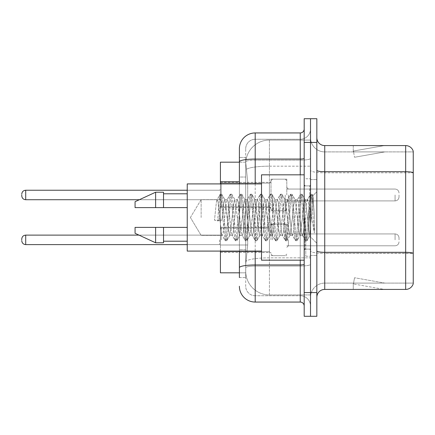 <?xml version="1.0" encoding="UTF-8"?>
<svg xmlns="http://www.w3.org/2000/svg" width="435" height="435" viewBox="0 0 435 435"><rect width="100%" height="100%" fill="white"/><g stroke="black" fill="none" stroke-linecap="round" stroke-linejoin="round"><path stroke-width="0.33" stroke-dasharray="2.17 1.63" d="M271 194.978L271 179.171L271 194.978M220.425 194.978L220.425 182.33L220.425 194.978M271 239.864L271 224.058L271 239.864M220.425 239.864L220.425 227.222L220.425 239.864M286.806 194.978L286.806 179.171L286.806 194.978M286.806 239.864L286.806 224.058L286.806 239.864M310.514 194.978L310.514 200.905L310.514 194.978M310.514 239.864L310.514 233.938L310.514 239.864M239.391 162.179L245.764 162.179L245.748 162.505A23.707 23.707 0 0 1 269.423 140.054L310.514 140.054L269.423 140.054L269.423 166.175L269.423 140.054A23.707 23.707 0 0 0 245.748 162.505L245.764 162.179L220.425 162.179L220.425 244.992L247.694 244.992L245.808 263.338L247.694 244.992L247.694 181.77L247.694 244.992L220.425 244.992L220.425 272.821L245.764 272.821L245.715 271.239A23.707 23.707 0 0 0 269.423 294.946L310.514 294.946L310.514 257.846L310.514 294.946L269.423 294.946L269.423 257.846L269.423 294.946A23.707 23.707 0 0 1 245.715 271.239L245.715 266.416L245.764 272.821L239.391 272.821M245.808 263.338L245.715 266.416L245.808 263.338M310.514 140.054L310.514 166.175L310.514 140.054M310.514 257.846L310.514 166.175L310.514 257.846L269.423 257.846A23.707 4.116 180 0 0 245.998 261.326A23.707 4.116 180 0 1 269.423 257.846L310.514 257.846M245.748 162.505L247.694 181.77L245.748 162.505A23.707 23.707 0 0 1 269.423 140.054M220.425 251.087L220.425 183.913L221.214 183.124L221.214 206.832L221.214 183.124L221.214 206.832L221.214 183.124L221.214 206.832L221.214 183.124L221.214 206.832L221.214 183.124L221.214 206.832L221.214 183.124L221.214 206.832L221.214 183.124L221.214 206.832L221.214 183.124L221.214 206.832L221.214 183.124L221.214 206.832L221.214 183.124L221.214 206.832L221.214 183.124L221.214 206.832L221.214 183.124L221.214 206.832L221.214 183.124L269.423 183.124L269.423 206.832L269.423 183.124L269.423 206.832L269.423 183.124L269.423 206.832L269.423 183.124L269.423 206.832L269.423 183.124L269.423 206.832L269.423 183.124L269.423 206.832L269.423 183.124L269.423 206.832L269.423 183.124L269.423 206.832L269.423 183.124L269.423 206.832L269.423 183.124L269.423 206.832L269.423 183.124L269.423 206.832L269.423 183.124L271 181.542L269.423 183.124L271 181.542L269.423 183.124L271 181.542L269.423 183.124L271 181.542L269.423 183.124L271 181.542L269.423 183.124L271 181.542L269.423 183.124L221.214 183.124L220.425 183.913L221.214 183.124L269.423 183.124L221.214 183.124L220.425 183.913L221.214 183.124L269.423 183.124L221.214 183.124L220.425 183.913L221.214 183.124L269.423 183.124L221.214 183.124L220.425 183.913L221.214 183.124L269.423 183.124L221.214 183.124L220.425 183.913L221.214 183.124L269.423 183.124L221.214 183.124L220.425 183.913M316.838 217.5L316.838 179.568L316.838 217.5M310.514 217.5L310.514 256.226L310.514 217.5M305.772 217.5L305.772 256.226L305.772 217.5M310.514 257.803L310.514 170.335L310.514 257.803M316.838 250.941L316.838 170.335L316.838 250.941A7.901 1.37 0 0 0 324.738 252.316L405.665 252.316A7.901 1.37 180 0 1 413.25 253.3L324.738 253.415L324.738 283.093A14.224 14.224 0 0 0 310.514 297.317A14.224 14.224 0 0 1 324.738 283.093L413.25 283.093L413.25 151.277A7.901 7.901 0 0 0 405.665 145.584L405.665 289.416A7.901 7.901 0 0 0 413.25 283.723L413.25 257.803L413.25 283.093L324.738 283.093L324.738 145.584A7.901 7.901 0 0 1 316.838 137.683L316.838 170.335L316.838 137.683M310.514 137.683L310.514 170.335L310.514 137.683A14.224 14.224 0 0 0 324.738 151.907A14.224 14.224 0 0 1 310.514 137.683A14.224 14.224 0 0 0 324.738 151.907L324.738 253.415A14.224 2.469 0 0 1 310.514 250.941A14.224 2.469 0 0 0 324.738 253.415L324.738 151.907L413.25 151.907L324.738 151.907M304.19 118.717L304.19 316.283L310.514 316.283L310.514 118.717L316.838 118.717L316.838 142.424L310.514 142.424L310.514 118.717M383.779 289.318A6.324 6.324 0 0 0 384.877 289.416L353.269 289.416L384.877 289.416A6.324 6.324 0 0 1 383.779 289.318A6.324 6.324 0 0 0 384.877 289.416A6.324 6.324 0 0 1 383.779 289.318A6.324 6.324 0 0 0 384.877 289.416A6.324 6.324 0 0 1 383.779 289.318A6.324 6.324 0 0 0 384.877 289.416A6.324 6.324 0 0 1 383.779 289.318A6.324 6.324 0 0 0 384.877 289.416A6.324 6.324 0 0 1 383.779 289.318A6.324 6.324 0 0 0 384.877 289.416A6.324 6.324 0 0 1 383.779 289.318A6.324 6.324 0 0 0 384.877 289.416A6.324 6.324 0 0 1 383.779 289.318L353.427 283.968L383.779 289.318M353.269 283.093L353.269 289.416L353.269 283.093L353.584 283.093L353.427 283.968L353.584 283.093L353.269 283.093L353.269 289.416L353.269 283.093L353.584 283.093L353.427 283.968L353.584 283.093L353.269 283.093L353.269 289.416L353.269 283.093L353.584 283.093L353.427 283.968L353.584 283.093L353.269 283.093L353.269 289.416L353.269 283.093L353.584 283.093L353.427 283.968L353.584 283.093L353.269 283.093L353.269 289.416L353.269 283.093L353.584 283.093L353.427 283.968L353.584 283.093L353.269 283.093L353.269 289.416L353.269 283.093L353.584 283.093L353.427 283.968L353.584 283.093L353.269 283.093L353.269 289.416L353.269 283.093L353.584 283.093L353.427 283.968L353.584 283.093L353.269 283.093M316.838 316.283L316.838 142.424M405.665 289.416L324.738 289.416L324.738 253.415L413.25 253.415L413.25 172.804L324.738 172.804A14.224 2.469 0 0 1 310.514 170.335A14.224 2.469 0 0 0 324.738 172.804L413.25 172.804M413.25 151.277A7.901 7.901 0 0 0 405.665 145.584L324.738 145.584M384.877 145.584L353.269 145.584L384.877 145.584A6.324 6.324 0 0 0 383.779 145.681A6.324 6.324 0 0 1 384.877 145.584A6.324 6.324 0 0 0 383.779 145.681A6.324 6.324 0 0 1 384.877 145.584A6.324 6.324 0 0 0 383.779 145.681A6.324 6.324 0 0 1 384.877 145.584A6.324 6.324 0 0 0 383.779 145.681A6.324 6.324 0 0 1 384.877 145.584A6.324 6.324 0 0 0 383.779 145.681A6.324 6.324 0 0 1 384.877 145.584A6.324 6.324 0 0 0 383.779 145.681A6.324 6.324 0 0 1 384.877 145.584A6.324 6.324 0 0 0 383.779 145.681A6.324 6.324 0 0 1 384.877 145.584M316.838 297.317A7.901 7.901 0 0 1 324.738 289.416M413.25 172.695L413.25 151.907L413.25 172.695A7.901 1.37 180 0 0 405.665 171.705L324.738 171.705A7.901 1.37 0 0 1 316.838 170.335M384.877 283.093L353.584 283.093L384.877 283.093L353.584 283.093L384.877 283.093L353.584 283.093L384.877 283.093L353.584 283.093L384.877 283.093L353.584 283.093L384.877 283.093L353.584 283.093L384.877 283.093L353.584 283.093L384.877 283.093L354.525 277.742L353.584 283.093L354.525 277.742L353.584 283.093L354.525 277.742L353.584 283.093L354.525 277.742L353.584 283.093L354.525 277.742L353.584 283.093L354.525 277.742L353.584 283.093L354.525 277.742L353.584 283.093L354.525 277.742L384.877 283.093M353.584 151.907L353.269 151.907L353.584 151.907L353.269 151.907L353.584 151.907L353.269 151.907L353.584 151.907L353.269 151.907L353.584 151.907L353.269 151.907L353.584 151.907L353.269 151.907L353.584 151.907L353.269 151.907L353.584 151.907L353.427 151.032L383.779 145.681L353.427 151.032L353.584 151.907L353.427 151.032L383.779 145.681L353.427 151.032L353.584 151.907L353.427 151.032L383.779 145.681L353.427 151.032L353.584 151.907L353.427 151.032L383.779 145.681L353.427 151.032L353.584 151.907L353.427 151.032L383.779 145.681L353.427 151.032L353.584 151.907L353.427 151.032L383.779 145.681L353.427 151.032L353.584 151.907L353.427 151.032L383.779 145.681L353.427 151.032L353.584 151.907L384.877 151.907L353.584 151.907L384.877 151.907L353.584 151.907L384.877 151.907L353.584 151.907L384.877 151.907L353.584 151.907L384.877 151.907L353.584 151.907L384.877 151.907L353.584 151.907L384.877 151.907L353.584 151.907L354.525 157.258L353.584 151.907M353.269 145.584L353.269 151.907L353.269 145.584M384.877 151.907L354.525 157.258L384.877 151.907M239.391 277.563L245.715 277.563L245.715 157.437L245.715 277.563L239.391 277.563L239.391 249.733L239.391 267.704A15.807 2.746 180 0 1 255.198 264.958L300.242 264.958L300.242 302.059A3.953 3.953 0 0 1 304.19 306.012L304.19 128.988L304.19 306.012M239.391 286.252A15.807 15.807 0 0 0 255.198 302.059L255.198 295.735A9.483 9.483 0 0 1 245.715 286.252L245.715 161.809L245.715 286.252A9.483 9.483 0 0 0 255.198 295.735L300.242 295.735L300.242 270.45L300.242 295.735L255.198 295.735L255.198 266.057L300.242 266.057L300.242 270.45L300.242 266.057A10.271 1.783 0 0 0 310.514 264.273L310.514 158.378L310.514 264.273A10.271 1.783 0 0 1 300.242 266.057L300.242 160.162L300.242 266.057L255.198 266.057L255.198 139.265L300.242 139.265A10.271 10.271 0 0 0 310.514 128.988L310.514 158.378L310.514 128.988A10.271 10.271 0 0 1 300.242 139.265L300.242 160.162L300.242 139.265A10.271 10.271 0 0 0 310.514 128.988M304.19 217.5L304.19 260.173L304.19 217.5M310.514 316.283L310.514 142.424L304.19 142.424M245.715 148.748A9.483 9.483 0 0 1 255.198 139.265A9.483 9.483 0 0 0 245.715 148.748L245.715 161.809L245.715 148.748A9.483 9.483 0 0 1 255.198 139.265L255.198 132.941A15.807 15.807 0 0 0 239.391 148.748A15.807 15.807 0 0 1 255.198 132.941L300.242 132.941A3.953 3.953 0 0 0 304.19 128.988A3.953 3.953 0 0 1 300.242 132.941L300.242 264.958A3.953 0.685 -0 0 0 304.19 264.273M255.198 302.059L300.242 302.059M239.391 177.029L239.391 249.733L239.391 157.437L239.391 177.029L245.715 177.029L239.391 177.029M304.19 158.378A3.953 0.685 0 0 1 300.242 159.063L255.198 159.063A15.807 2.746 180 0 0 239.391 161.809L239.391 267.704M239.391 251.087L239.391 183.913M255.198 139.265L300.242 139.265M310.514 306.012A10.271 10.271 0 0 0 300.242 295.735A10.271 10.271 0 0 1 310.514 306.012A10.271 10.271 0 0 0 300.242 295.735M245.715 157.437L239.391 157.437L245.715 157.437M399.025 239.864L399.025 237.891L399.025 239.864M399.025 194.978L399.025 196.952L399.025 194.978M201.128 217.5L201.128 199.638L201.128 217.5M304.19 260.173L261.517 260.173L261.517 174.826L261.517 251.087L261.517 174.826L304.19 174.826M261.517 251.087L187.235 251.087L187.235 183.913L187.235 217.5L187.235 183.913L261.517 183.913M219.735 217.5L218.06 202.03L217.223 199.638L216.385 202.03L214.493 220.143L217.625 220.947L222.019 220.143L214.493 220.143L217.625 220.947L222.019 220.143L214.493 220.143L216.385 202.03L216.956 199.861L220.153 194.38L219.523 197.321L217.625 220.947L219.523 197.321L220.36 194.2L216.956 199.861L217.223 199.638L218.06 202.03L221.404 232.97L221.975 235.139L221.404 232.97L219.735 217.5M229.767 217.5L228.098 202.03L227.26 199.638L226.994 199.861L226.423 202.03L223.079 232.97L222.242 235.362L221.975 235.139L225.172 240.62L224.542 237.679L221.197 197.321L220.36 194.2L221.616 194.2L220.779 197.321L218.881 220.947L220.779 197.321L221.817 194.38L220.36 194.2L221.197 197.321L224.542 237.679L225.379 240.8L221.975 235.139L222.242 235.362L223.079 232.97L226.423 202.03L226.994 199.861L230.191 194.38L229.56 197.321L226.216 237.679L225.379 240.8L226.635 240.8L225.798 237.679L222.448 197.321L221.817 194.38L225.015 199.861L224.748 199.638L223.737 203.014L222.019 220.143L223.737 203.014L224.748 199.638L227.26 199.638L230.191 194.38L229.56 197.321L226.216 237.679L225.379 240.8L226.635 240.8L225.798 237.679L222.448 197.321L221.817 194.38L224.748 199.638L227.26 199.638L228.098 202.03L231.442 232.97L232.013 235.139L231.442 232.97L229.767 217.5M227.26 217.5L225.015 199.861L228.397 229.071L229.783 235.368L228.397 229.071L227.26 217.5M239.805 217.5L238.135 202.03L237.298 199.638L237.031 199.861L236.461 202.03L233.117 232.97L232.279 235.362L232.013 235.139L235.21 240.62L234.579 237.679L231.235 197.321L230.191 194.38L231.648 194.2L230.816 197.321L227.467 237.679L226.635 240.8L230.033 235.139L232.279 235.362L235.21 240.62L234.579 237.679L231.235 197.321L230.398 194.2L231.648 194.2L230.816 197.321L227.467 237.679L226.836 240.62L229.783 235.368L232.279 235.362L233.117 232.97L236.461 202.03L237.031 199.861L240.229 194.38L239.598 197.321L236.248 237.679L235.21 240.62L236.667 240.8L235.835 237.679L232.486 197.321L231.648 194.2L235.041 199.844L231.855 194.38L232.486 197.321L235.835 237.679L236.874 240.62L235.417 240.8L236.248 237.679L239.598 197.321L240.435 194.2L237.031 199.861L237.298 199.638L238.135 202.03L241.479 232.97L242.05 235.139L241.479 232.97L239.805 217.5M237.298 217.5L234.775 199.638L233.562 204.88L230.033 235.139L233.562 204.88L234.775 199.638L237.298 199.638L234.775 199.638L237.298 217.5L238.581 230.202L239.772 235.362L238.581 230.202L237.298 217.5M249.842 217.5L248.167 202.03L247.33 199.638L247.069 199.861L246.498 202.03L243.149 232.97L242.317 235.362L242.05 235.139L245.248 240.62L244.617 237.679L241.267 197.321L240.435 194.2L241.686 194.2L240.849 197.321L237.505 237.679L236.874 240.62L240.06 235.161L236.874 240.62L237.505 237.679L240.849 197.321L241.893 194.38L240.435 194.2L241.267 197.321L244.617 237.679L245.449 240.8L242.05 235.139L242.317 235.362L243.149 232.97L246.498 202.03L247.069 199.861L250.266 194.38L249.63 197.321L246.286 237.679L245.449 240.8L246.705 240.8L245.867 237.679L242.523 197.321L241.893 194.38L245.079 199.839L241.893 194.38L242.523 197.321L245.867 237.679L246.911 240.62L245.449 240.8L246.286 237.679L249.63 197.321L250.468 194.2L247.069 199.861L247.33 199.638L248.167 202.03L251.517 232.97L252.088 235.139L251.517 232.97L249.842 217.5M247.33 217.5L244.791 199.638L243.513 205.402L242.322 217.5L239.772 235.362L242.317 235.362L239.772 235.362L242.322 217.5L243.513 205.402L244.791 199.638L247.33 199.638L244.791 199.638L247.33 217.5L248.352 228.478L249.842 235.362L248.352 228.478L247.33 217.5M259.88 217.5L258.205 202.03L257.368 199.638L257.107 199.861L256.53 202.03L253.186 232.97L252.349 235.362L252.088 235.139L255.28 240.62L254.649 237.679L251.305 197.321L250.468 194.2L251.724 194.2L250.886 197.321L247.542 237.679L246.911 240.62L250.103 235.139L252.349 235.362L255.28 240.62L254.649 237.679L251.305 197.321L250.468 194.2L251.724 194.2L250.886 197.321L247.542 237.679L246.911 240.62L249.842 235.362L252.349 235.362L253.186 232.97L256.53 202.03L257.107 199.861L260.299 194.38L259.668 197.321L256.324 237.679L255.28 240.62L256.742 240.8L255.905 237.679L252.561 197.321L251.724 194.2L255.122 199.861L254.867 199.638L253.621 204.809L250.103 235.139L253.621 204.809L254.867 199.638L257.368 199.638L260.299 194.38L259.668 197.321L256.324 237.679L255.486 240.8L256.742 240.8L255.905 237.679L252.561 197.321L251.93 194.38L254.867 199.638L257.368 199.638L258.205 202.03L261.549 232.97L262.126 235.139L261.549 232.97L259.88 217.5M257.368 217.5L255.122 199.861L258.243 227.021L259.88 235.362L258.243 227.021L257.368 217.5M269.912 217.5L268.243 202.03L267.405 199.638L267.139 199.861L266.568 202.03L263.224 232.97L262.387 235.362L262.126 235.139L265.317 240.62L264.687 237.679L261.343 197.321L260.299 194.38L261.761 194.2L260.924 197.321L257.58 237.679L256.742 240.8L260.141 235.145L262.387 235.362L265.317 240.62L264.687 237.679L261.343 197.321L260.505 194.2L261.761 194.2L260.924 197.321L257.58 237.679L256.949 240.62L259.88 235.362L262.387 235.362L263.224 232.97L266.568 202.03L267.139 199.861L270.336 194.38L269.705 197.321L266.361 237.679L265.317 240.62L266.78 240.8L265.943 237.679L262.599 197.321L261.761 194.2L265.16 199.861L264.899 199.638L263.648 204.869L260.135 235.139L263.648 204.869L264.899 199.638L267.405 199.638L270.336 194.38L269.705 197.321L266.361 237.679L265.524 240.8L266.78 240.8L265.943 237.679L262.599 197.321L261.962 194.38L264.899 199.638L267.405 199.638L268.243 202.03L271.587 232.97L272.158 235.139L271.587 232.97L269.912 217.5M267.405 217.5L265.16 199.861L268.259 226.793L269.917 235.362L268.259 226.793L267.405 217.5M279.95 217.5L278.28 202.03L277.443 199.638L277.177 199.861L276.606 202.03L273.262 232.97L272.424 235.362L272.158 235.139L275.355 240.62L274.724 237.679L271.38 197.321L270.336 194.38L271.799 194.2L270.962 197.321L267.612 237.679L266.78 240.8L270.178 235.139L272.424 235.362L275.355 240.62L274.724 237.679L271.38 197.321L270.543 194.2L271.799 194.2L270.962 197.321L267.612 237.679L266.981 240.62L269.917 235.362L272.424 235.362L273.262 232.97L276.606 202.03L277.177 199.861L280.374 194.38L279.743 197.321L276.399 237.679L275.355 240.62L276.812 240.8L275.98 237.679L272.631 197.321L271.799 194.2L275.192 199.855L274.931 199.638L273.626 205.461L270.178 235.139L273.626 205.461L274.931 199.638L277.443 199.638L280.374 194.38L279.743 197.321L276.399 237.679L275.562 240.8L276.812 240.8L275.98 237.679L272.631 197.321L272 194.38L274.931 199.638L277.443 199.638L278.28 202.03L281.624 232.97L282.195 235.139L281.624 232.97L279.95 217.5M277.443 217.5L275.186 199.861L278.454 228.44L279.95 235.362L278.454 228.44L277.443 217.5M289.987 217.5L288.313 202.03L287.481 199.638L287.214 199.861L286.643 202.03L283.299 232.97L282.462 235.362L282.195 235.139L285.393 240.62L284.762 237.679L281.412 197.321L280.374 194.38L281.831 194.2L280.999 197.321L277.65 237.679L276.812 240.8L280.216 235.139L282.462 235.362L285.393 240.62L284.762 237.679L281.412 197.321L280.58 194.2L281.831 194.2L280.999 197.321L277.65 237.679L277.019 240.62L279.95 235.362L282.462 235.362L283.299 232.97L286.643 202.03L287.214 199.861L290.411 194.38L289.781 197.321L286.431 237.679L285.393 240.62L286.85 240.8L286.012 237.679L282.668 197.321L281.831 194.2L285.235 199.861L284.969 199.632L283.566 205.809L280.216 235.139L283.566 205.809L284.969 199.632L287.481 199.638L290.411 194.38L289.781 197.321L286.431 237.679L285.599 240.8L286.85 240.8L286.012 237.679L282.668 197.321L282.038 194.38L284.969 199.632L287.481 199.638L288.313 202.03L291.662 232.97L292.233 235.139L291.662 232.97L289.987 217.5M287.481 217.5L285.235 199.861L288.285 226.412L289.96 235.362L288.285 226.412L287.481 217.5M300.025 217.5L298.35 202.03L297.513 199.638L297.252 199.861L296.681 202.03L293.331 232.97L292.494 235.362L292.233 235.139L295.43 240.62L294.794 237.679L291.45 197.321L290.411 194.38L291.869 194.2L291.031 197.321L287.687 237.679L286.85 240.8L290.243 235.156L287.056 240.62L287.687 237.679L291.031 197.321L292.075 194.38L290.613 194.2L291.45 197.321L294.794 237.679L295.631 240.8L292.233 235.139L292.494 235.362L293.331 232.97L296.681 202.03L297.252 199.861L300.449 194.38L299.813 197.321L296.469 237.679L295.631 240.8L296.887 240.8L296.05 237.679L292.706 197.321L292.075 194.38L295.267 199.861L295.012 199.638L293.755 204.869L292.494 217.5L289.96 235.362L292.494 235.362L289.96 235.362L292.494 217.5L293.755 204.869L295.012 199.638L297.513 199.638L300.449 194.38L299.813 197.321L296.469 237.679L295.631 240.8L296.887 240.8L296.05 237.679L292.706 197.321L292.075 194.38L295.012 199.638L297.513 199.638L298.35 202.03L301.694 232.97L302.271 235.139L301.694 232.97L300.025 217.5M297.513 217.5L295.267 199.861L298.731 230.11L299.981 235.362L298.731 230.11L297.513 217.5M308.948 206.174L308.937 230.996L307.55 217.5L305.044 199.638L303.744 205.043L302.537 217.5L299.981 235.362L302.532 235.362L305.462 240.62L304.832 237.679L301.488 197.321L300.449 194.38L301.906 194.2L301.069 197.321L297.725 237.679L296.887 240.8L300.275 235.161L297.094 240.62L297.725 237.679L301.069 197.321L302.113 194.38L300.65 194.2L301.488 197.321L304.832 237.679L305.669 240.8L302.271 235.139L302.532 235.362L303.369 232.97L305.044 217.5L303.369 232.97L302.532 235.362L299.981 235.362L302.537 217.5L303.744 205.043L305.044 199.638L307.55 199.638L306.713 202.03L305.044 217.5L306.713 202.03L307.289 199.861L310.481 194.38L309.851 197.321L306.506 237.679L305.669 240.8L306.925 240.8L306.088 237.679L302.744 197.321L302.113 194.38L305.305 199.861L307.55 199.638L310.481 194.38L309.851 197.321L306.506 237.679L305.669 240.8L306.925 240.8L306.088 237.679L302.744 197.321L302.113 194.38L305.305 199.861L309.649 236.075L312.966 195.788L314.369 216.162L314.369 232.937L311.601 217.5L308.948 206.174L308.937 230.996L309.807 236.015L312.83 195.739L314.369 216.162L312.781 197.321L311.944 194.2L311.107 197.321L307.762 237.679L306.925 240.8L307.762 237.679L311.107 197.321L311.944 194.2L312.781 197.321L314.369 216.162L314.369 232.937L311.525 197.321L310.481 194.38L311.944 194.2L310.688 194.2L311.525 197.321L314.369 232.937L311.601 217.5L308.948 206.174L308.388 202.03L307.55 199.638L308.388 202.03L308.948 206.174M187.235 207.62L187.235 193.792L187.235 207.62L163.522 207.62L163.522 193.792L163.522 207.62L187.235 207.62L187.235 193.792L187.235 207.62L163.522 207.62L163.522 192.21L163.522 207.62L155.621 207.62L155.621 192.21L155.621 207.62L135.073 207.62L135.073 201.693L135.073 207.62L163.522 207.62L163.522 192.21L155.621 192.21L155.621 207.62L135.073 207.62L135.073 201.693L155.621 192.21M135.073 227.38L135.073 233.307L155.621 242.79L155.621 227.38L163.522 227.38L163.522 241.207L163.522 227.38L187.235 227.38L187.235 241.207L187.235 227.38L163.522 227.38L163.522 242.79L163.522 227.38L155.621 227.38L155.621 242.79L155.621 227.38L135.073 227.38L135.073 233.307L135.073 227.38L163.522 227.38L163.522 241.207L163.522 227.38L187.235 227.38L187.235 241.207L187.235 227.38M163.522 207.62L155.621 207.62M140.304 227.38L155.621 227.38M155.621 242.79L163.522 242.79L163.522 227.38M269.423 166.175L310.514 166.175L269.423 166.175L269.423 257.846L269.423 166.175A23.707 4.116 180 0 0 246.33 169.356A23.707 4.116 180 0 1 269.423 166.175M245.715 271.239A23.707 23.707 0 0 0 269.423 294.946M239.391 181.77L220.425 181.77M316.838 292.576L304.19 292.576M310.514 297.317A14.224 14.224 0 0 1 324.738 283.093M255.198 183.913L255.198 251.087M300.242 260.173L300.242 174.826M255.198 160.162L300.242 160.162A10.271 1.783 0 0 0 310.514 158.378A10.271 1.783 0 0 1 300.242 160.162L255.198 160.162A9.483 1.648 180 0 0 245.715 161.809A9.483 1.648 180 0 1 255.198 160.162M255.198 266.057A9.483 1.648 180 0 0 245.715 267.704A9.483 1.648 180 0 1 255.198 266.057M255.198 295.735A9.483 9.483 0 0 1 245.715 286.252M245.715 249.733L239.391 249.733L245.715 249.733M221.214 239.864L221.214 228.011L221.214 239.864M219.631 239.864L219.631 244.606L219.631 239.864M25.703 244.606C23.321 244.394 22.006 243.078 21.75 240.653C22.006 243.078 23.321 244.394 25.703 244.606L219.631 244.606L25.703 244.606C23.321 244.394 22.006 243.078 21.75 240.653C22.006 243.078 23.321 244.394 25.703 244.606L219.631 244.606L25.703 244.606C23.321 244.394 22.006 243.078 21.75 240.653C22.006 243.078 23.321 244.394 25.703 244.606L219.631 244.606L25.703 244.606C23.321 244.394 22.006 243.078 21.75 240.653C22.006 243.078 23.321 244.394 25.703 244.606L219.631 244.606L25.703 244.606C23.321 244.394 22.006 243.078 21.75 240.653C22.006 243.078 23.321 244.394 25.703 244.606L219.631 244.606L25.703 244.606C23.321 244.394 22.006 243.078 21.75 240.653C22.006 243.078 23.321 244.394 25.703 244.606L219.631 244.606L25.703 244.606L25.703 235.123C23.321 235.335 22.006 236.651 21.75 239.076C22.006 236.651 23.321 235.335 25.703 235.123L219.631 235.123L220.425 234.334M288.389 239.864L288.389 245.791L288.389 239.864M285.224 239.864L285.224 224.058L285.224 239.864M272.582 239.864L272.582 224.058L272.582 239.864M269.423 239.864L269.423 251.718L269.423 239.864M395.072 239.864L395.072 233.938L395.072 239.864M219.631 194.978L219.631 199.719L219.631 194.978M21.75 195.766C22.006 198.191 23.321 199.507 25.703 199.719L219.631 199.719L25.703 199.719C23.321 199.507 22.006 198.191 21.75 195.766C22.006 198.191 23.321 199.507 25.703 199.719L219.631 199.719L25.703 199.719C23.321 199.507 22.006 198.191 21.75 195.766C22.006 198.191 23.321 199.507 25.703 199.719L219.631 199.719L25.703 199.719C23.321 199.507 22.006 198.191 21.75 195.766C22.006 198.191 23.321 199.507 25.703 199.719L219.631 199.719L25.703 199.719C23.321 199.507 22.006 198.191 21.75 195.766C22.006 198.191 23.321 199.507 25.703 199.719L219.631 199.719L25.703 199.719C23.321 199.507 22.006 198.191 21.75 195.766C22.006 198.191 23.321 199.507 25.703 199.719L25.703 190.236L25.703 199.719L25.703 190.236L25.703 199.719L25.703 190.236L25.703 199.719L25.703 190.236L25.703 199.719L25.703 190.236L25.703 199.719L25.703 190.236L25.703 199.719L25.703 190.236L25.703 199.719L25.703 190.236L25.703 199.719L25.703 190.236L25.703 199.719L25.703 190.236L25.703 199.719L25.703 190.236L25.703 194.978L25.703 190.236L219.631 190.236L220.425 189.448L219.631 190.236L220.425 189.448L219.631 190.236L220.425 189.448L219.631 190.236L220.425 189.448L219.631 190.236L220.425 189.448L219.631 190.236L220.425 189.448L219.631 190.236L25.703 190.236C23.321 190.448 22.006 191.764 21.75 194.189C22.006 191.764 23.321 190.448 25.703 190.236L219.631 190.236L25.703 190.236C23.321 190.448 22.006 191.764 21.75 194.189C22.006 191.764 23.321 190.448 25.703 190.236L219.631 190.236L25.703 190.236C23.321 190.448 22.006 191.764 21.75 194.189C22.006 191.764 23.321 190.448 25.703 190.236L219.631 190.236L25.703 190.236C23.321 190.448 22.006 191.764 21.75 194.189C22.006 191.764 23.321 190.448 25.703 190.236L219.631 190.236L25.703 190.236C23.321 190.448 22.006 191.764 21.75 194.189C22.006 191.764 23.321 190.448 25.703 190.236L187.235 190.236M288.389 194.978L288.389 200.905L288.389 194.978M285.224 194.978L285.224 210.785L285.224 194.978M272.582 194.978L272.582 210.785L272.582 194.978M395.072 194.978L395.072 200.905L395.072 194.978M309.725 217.5L309.725 185.892L309.725 217.5M304.984 217.5L304.984 249.108L304.984 217.5M269.423 194.978L269.423 206.832L269.423 194.978M220.425 182.33L271 182.33L220.425 182.33M220.425 227.222L271 227.222M271 179.171L286.806 179.171L271 179.171M271 224.058L286.806 224.058M286.806 189.051L310.514 189.051L286.806 189.051M286.806 233.938L310.514 233.938M286.806 245.791L310.514 245.791M286.806 200.905L310.514 200.905L286.806 200.905M271 255.671L286.806 255.671M271 210.785L286.806 210.785L271 210.785M220.425 252.507L271 252.507M220.425 207.62L271 207.62L220.425 207.62M310.514 179.568L316.838 179.568L310.514 179.568M305.772 256.226L310.514 256.226L305.772 256.226M310.514 185.892L304.19 185.892L310.514 185.892M310.514 249.108L304.19 249.108L310.514 249.108M305.772 178.774L310.514 178.774L305.772 178.774M310.514 255.432L316.838 255.432L310.514 255.432M220.425 228.799L221.214 228.011L269.423 228.011L221.214 228.011L220.425 228.799L221.214 228.011L269.423 228.011L221.214 228.011L220.425 228.799L221.214 228.011L269.423 228.011L221.214 228.011L220.425 228.799L221.214 228.011L269.423 228.011L221.214 228.011L220.425 228.799L221.214 228.011L269.423 228.011L221.214 228.011L220.425 228.799L221.214 228.011L269.423 228.011L221.214 228.011L220.425 228.799L221.214 228.011L269.423 228.011L271 226.428M187.235 244.606L219.631 244.606L220.425 245.394M286.806 247.374L288.389 245.791L395.072 245.791L288.389 245.791L286.806 247.374L288.389 245.791L395.072 245.791L288.389 245.791L286.806 247.374L288.389 245.791L395.072 245.791L288.389 245.791L286.806 247.374L288.389 245.791L395.072 245.791L288.389 245.791L286.806 247.374L288.389 245.791L395.072 245.791L288.389 245.791L286.806 247.374L288.389 245.791L395.072 245.791L288.389 245.791L286.806 247.374L288.389 245.791L395.072 245.791C397.454 245.579 398.77 244.263 399.025 241.838C398.77 244.263 397.454 245.579 395.072 245.791C397.454 245.579 398.77 244.263 399.025 241.838C398.77 244.263 397.454 245.579 395.072 245.791C397.454 245.579 398.77 244.263 399.025 241.838C398.77 244.263 397.454 245.579 395.072 245.791C397.454 245.579 398.77 244.263 399.025 241.838C398.77 244.263 397.454 245.579 395.072 245.791C397.454 245.579 398.77 244.263 399.025 241.838C398.77 244.263 397.454 245.579 395.072 245.791C397.454 245.579 398.77 244.263 399.025 241.838C398.77 244.263 397.454 245.579 395.072 245.791C397.454 245.579 398.77 244.263 399.025 241.838M271 225.64L272.582 224.058L285.224 224.058L272.582 224.058L271 225.64L272.582 224.058L285.224 224.058L272.582 224.058L271 225.64L272.582 224.058L285.224 224.058L272.582 224.058L271 225.64L272.582 224.058L285.224 224.058L272.582 224.058L271 225.64L272.582 224.058L285.224 224.058L272.582 224.058L271 225.64L272.582 224.058L285.224 224.058L272.582 224.058L271 225.64L272.582 224.058L285.224 224.058L286.806 225.64M220.425 250.93L221.214 251.718L269.423 251.718L221.214 251.718L220.425 250.93L221.214 251.718L269.423 251.718L221.214 251.718L220.425 250.93L221.214 251.718L269.423 251.718L221.214 251.718L220.425 250.93L221.214 251.718L269.423 251.718L221.214 251.718L220.425 250.93L221.214 251.718L269.423 251.718L221.214 251.718L220.425 250.93L221.214 251.718L269.423 251.718L221.214 251.718L220.425 250.93L221.214 251.718L269.423 251.718L271 253.3M286.806 232.355L288.389 233.938L395.072 233.938L288.389 233.938L286.806 232.355L288.389 233.938L395.072 233.938L288.389 233.938L286.806 232.355L288.389 233.938L395.072 233.938L288.389 233.938L286.806 232.355L288.389 233.938L395.072 233.938L288.389 233.938L286.806 232.355L288.389 233.938L395.072 233.938L288.389 233.938L286.806 232.355L288.389 233.938L395.072 233.938L288.389 233.938L286.806 232.355L288.389 233.938L395.072 233.938C397.454 234.15 398.77 235.465 399.025 237.891C398.77 235.465 397.454 234.15 395.072 233.938C397.454 234.15 398.77 235.465 399.025 237.891C398.77 235.465 397.454 234.15 395.072 233.938C397.454 234.15 398.77 235.465 399.025 237.891C398.77 235.465 397.454 234.15 395.072 233.938C397.454 234.15 398.77 235.465 399.025 237.891C398.77 235.465 397.454 234.15 395.072 233.938C397.454 234.15 398.77 235.465 399.025 237.891C398.77 235.465 397.454 234.15 395.072 233.938C397.454 234.15 398.77 235.465 399.025 237.891C398.77 235.465 397.454 234.15 395.072 233.938C397.454 234.15 398.77 235.465 399.025 237.891M271 254.089L272.582 255.671L285.224 255.671L272.582 255.671L271 254.089L272.582 255.671L285.224 255.671L272.582 255.671L271 254.089L272.582 255.671L285.224 255.671L272.582 255.671L271 254.089L272.582 255.671L285.224 255.671L272.582 255.671L271 254.089L272.582 255.671L285.224 255.671L272.582 255.671L271 254.089L272.582 255.671L285.224 255.671L272.582 255.671L271 254.089L272.582 255.671L285.224 255.671L286.806 254.089M221.214 206.832L220.425 206.043L221.214 206.832L269.423 206.832L271 208.414L269.423 206.832L271 208.414L269.423 206.832L271 208.414L269.423 206.832L271 208.414L269.423 206.832L271 208.414L269.423 206.832L271 208.414L269.423 206.832L221.214 206.832L220.425 206.043L221.214 206.832L269.423 206.832L221.214 206.832L220.425 206.043L221.214 206.832L269.423 206.832L221.214 206.832L220.425 206.043L221.214 206.832L269.423 206.832L221.214 206.832L220.425 206.043L221.214 206.832L269.423 206.832L221.214 206.832L220.425 206.043L221.214 206.832L269.423 206.832L221.214 206.832M288.389 189.051L286.806 187.469L288.389 189.051L395.072 189.051C397.454 189.263 398.77 190.579 399.025 193.004C398.77 190.579 397.454 189.263 395.072 189.051C397.454 189.263 398.77 190.579 399.025 193.004C398.77 190.579 397.454 189.263 395.072 189.051C397.454 189.263 398.77 190.579 399.025 193.004C398.77 190.579 397.454 189.263 395.072 189.051C397.454 189.263 398.77 190.579 399.025 193.004C398.77 190.579 397.454 189.263 395.072 189.051C397.454 189.263 398.77 190.579 399.025 193.004C398.77 190.579 397.454 189.263 395.072 189.051C397.454 189.263 398.77 190.579 399.025 193.004C398.77 190.579 397.454 189.263 395.072 189.051L288.389 189.051L286.806 187.469L288.389 189.051L395.072 189.051L288.389 189.051L286.806 187.469L288.389 189.051L395.072 189.051L288.389 189.051L286.806 187.469L288.389 189.051L395.072 189.051L288.389 189.051L286.806 187.469L288.389 189.051L395.072 189.051L288.389 189.051L286.806 187.469L288.389 189.051L395.072 189.051L288.389 189.051M285.224 210.785L286.806 209.202L285.224 210.785L286.806 209.202L285.224 210.785L286.806 209.202L285.224 210.785L286.806 209.202L285.224 210.785L286.806 209.202L285.224 210.785L286.806 209.202L285.224 210.785L272.582 210.785L271 209.202L272.582 210.785L285.224 210.785L272.582 210.785L271 209.202L272.582 210.785L285.224 210.785L272.582 210.785L271 209.202L272.582 210.785L285.224 210.785L272.582 210.785L271 209.202L272.582 210.785L285.224 210.785L272.582 210.785L271 209.202L272.582 210.785L285.224 210.785L272.582 210.785L271 209.202L272.582 210.785L285.224 210.785M395.072 200.905C397.454 200.693 398.77 199.377 399.025 196.952C398.77 199.377 397.454 200.693 395.072 200.905C397.454 200.693 398.77 199.377 399.025 196.952C398.77 199.377 397.454 200.693 395.072 200.905C397.454 200.693 398.77 199.377 399.025 196.952C398.77 199.377 397.454 200.693 395.072 200.905C397.454 200.693 398.77 199.377 399.025 196.952C398.77 199.377 397.454 200.693 395.072 200.905C397.454 200.693 398.77 199.377 399.025 196.952C398.77 199.377 397.454 200.693 395.072 200.905C397.454 200.693 398.77 199.377 399.025 196.952C398.77 199.377 397.454 200.693 395.072 200.905L288.389 200.905L286.806 202.487L288.389 200.905L395.072 200.905L288.389 200.905L286.806 202.487L288.389 200.905L395.072 200.905L288.389 200.905L286.806 202.487L288.389 200.905L395.072 200.905L288.389 200.905L286.806 202.487L288.389 200.905L395.072 200.905L288.389 200.905L286.806 202.487L288.389 200.905L395.072 200.905L288.389 200.905L286.806 202.487L288.389 200.905L395.072 200.905M272.582 179.171L285.224 179.171L286.806 180.753L285.224 179.171L286.806 180.753L285.224 179.171L286.806 180.753L285.224 179.171L286.806 180.753L285.224 179.171L286.806 180.753L285.224 179.171L286.806 180.753L285.224 179.171L272.582 179.171L271 180.753L272.582 179.171L285.224 179.171L272.582 179.171L271 180.753L272.582 179.171L285.224 179.171L272.582 179.171L271 180.753L272.582 179.171L285.224 179.171L272.582 179.171L271 180.753L272.582 179.171L285.224 179.171L272.582 179.171L271 180.753L272.582 179.171L285.224 179.171L272.582 179.171L271 180.753L272.582 179.171M139.358 199.719L219.631 199.719L220.425 200.508L219.631 199.719L220.425 200.508L219.631 199.719L220.425 200.508L219.631 199.719L220.425 200.508L219.631 199.719L220.425 200.508L219.631 199.719L220.425 200.508L219.631 199.719L25.703 199.719M25.703 235.123L219.631 235.123L25.703 235.123C23.321 235.335 22.006 236.651 21.75 239.076C22.006 236.651 23.321 235.335 25.703 235.123L219.631 235.123L25.703 235.123C23.321 235.335 22.006 236.651 21.75 239.076C22.006 236.651 23.321 235.335 25.703 235.123L219.631 235.123L25.703 235.123C23.321 235.335 22.006 236.651 21.75 239.076C22.006 236.651 23.321 235.335 25.703 235.123L219.631 235.123L25.703 235.123C23.321 235.335 22.006 236.651 21.75 239.076C22.006 236.651 23.321 235.335 25.703 235.123L219.631 235.123L25.703 235.123C23.321 235.335 22.006 236.651 21.75 239.076C22.006 236.651 23.321 235.335 25.703 235.123L139.015 235.123M190.394 217.5L201.128 199.638L217.223 199.638L201.128 199.638L190.394 217.5L201.128 235.362L222.242 235.362L201.128 235.362L190.394 217.5M304.984 185.892L309.725 185.892L310.514 185.098L309.725 185.892L304.984 185.892L304.19 185.098M304.984 249.108L309.725 249.108L310.514 249.902L309.725 249.108L304.984 249.108L304.19 249.902M312.83 195.739L316.838 191.732L312.83 195.739M309.649 236.08L316.838 243.268L309.649 236.08M163.522 193.792L187.235 193.792M163.522 241.207L187.235 241.207M309.812 236.02L307.126 240.62L309.812 236.02M312.966 195.788L312.145 194.38L312.966 195.788M25.703 190.236C23.321 190.448 22.006 191.764 21.75 194.189"/><path stroke-width="0.65" d="M239.391 162.179L220.425 162.179L220.425 183.913M239.391 272.821L220.425 272.821L220.425 251.087M316.838 297.317A7.901 7.901 0 0 1 324.738 289.416L405.665 289.416L405.665 145.584L324.738 145.584A7.901 7.901 0 0 1 316.838 137.683A7.901 7.901 0 0 0 324.738 145.584L324.738 289.416M316.838 316.283L316.838 118.717L310.514 118.717L310.514 316.283L316.838 316.283L304.19 316.283L304.19 292.576L310.514 292.576L310.514 316.283M413.25 151.277A7.901 7.901 0 0 0 405.665 145.584A7.901 7.901 0 0 1 413.25 151.277L413.25 283.723A7.901 7.901 0 0 1 405.665 289.416M413.25 172.804L413.25 253.3A7.901 1.37 180 0 0 405.665 252.316L324.738 252.316A7.901 1.37 -0 0 1 316.838 250.941M239.391 277.563L239.391 251.087M304.19 118.717L310.514 118.717L304.19 118.717L304.19 292.576M310.514 118.717L310.514 292.576L316.838 292.576M255.198 251.087L255.198 302.059L300.242 302.059L300.242 260.173M239.391 148.748L239.391 161.809L239.391 148.748A15.807 15.807 0 0 1 255.198 132.941L300.242 132.941A3.953 3.953 0 0 0 304.19 128.988M239.391 183.913L239.391 161.809A15.807 2.746 180 0 1 255.198 159.063L300.242 159.063L300.242 132.941M304.19 306.012A3.953 3.953 0 0 0 300.242 302.059M255.198 302.059A15.807 15.807 0 0 1 239.391 286.252M21.75 239.864L21.75 239.076L21.75 239.864M21.75 194.978L21.75 195.766L21.75 194.978M304.19 174.826L261.517 174.826L261.517 260.173L304.19 260.173M261.517 183.913L187.235 183.913L187.235 251.087L261.517 251.087M155.621 207.62L135.073 207.62L135.073 201.693L155.621 192.21L155.621 207.62L187.235 207.62M155.621 192.21L163.522 192.21L163.522 207.62M187.235 227.38L163.522 227.38L163.522 242.79L155.621 242.79L155.621 227.38L135.073 227.38L135.073 233.307L155.621 242.79M135.073 227.38L140.304 227.38M163.522 227.38L155.621 227.38M239.391 181.77L220.425 181.77M413.25 172.695A7.901 1.37 180 0 0 405.665 171.705L324.738 171.705A7.901 1.37 0 0 1 316.838 170.335M316.838 142.424L304.19 142.424M304.19 264.273A3.953 0.685 0 0 1 300.242 264.958L255.198 264.958A15.807 2.746 180 0 0 239.391 267.704M255.198 132.941L255.198 183.913M300.242 174.826L300.242 159.063A3.953 0.685 0 0 0 304.19 158.378M21.75 239.076C22.006 236.651 23.321 235.335 25.703 235.123L25.703 244.606L187.235 244.606M187.235 190.236L25.703 190.236L25.703 199.719C23.321 199.507 22.006 198.191 21.75 195.766M304.984 185.892L304.19 185.098M163.522 193.792L187.235 193.792M163.522 241.207L187.235 241.207M304.984 249.108L304.19 249.902M25.703 235.123L139.015 235.123M25.703 244.606C23.321 244.394 22.006 243.078 21.75 240.653M25.703 199.719L139.358 199.719M25.703 190.236C23.321 190.448 22.006 191.764 21.75 194.189"/></g></svg>

